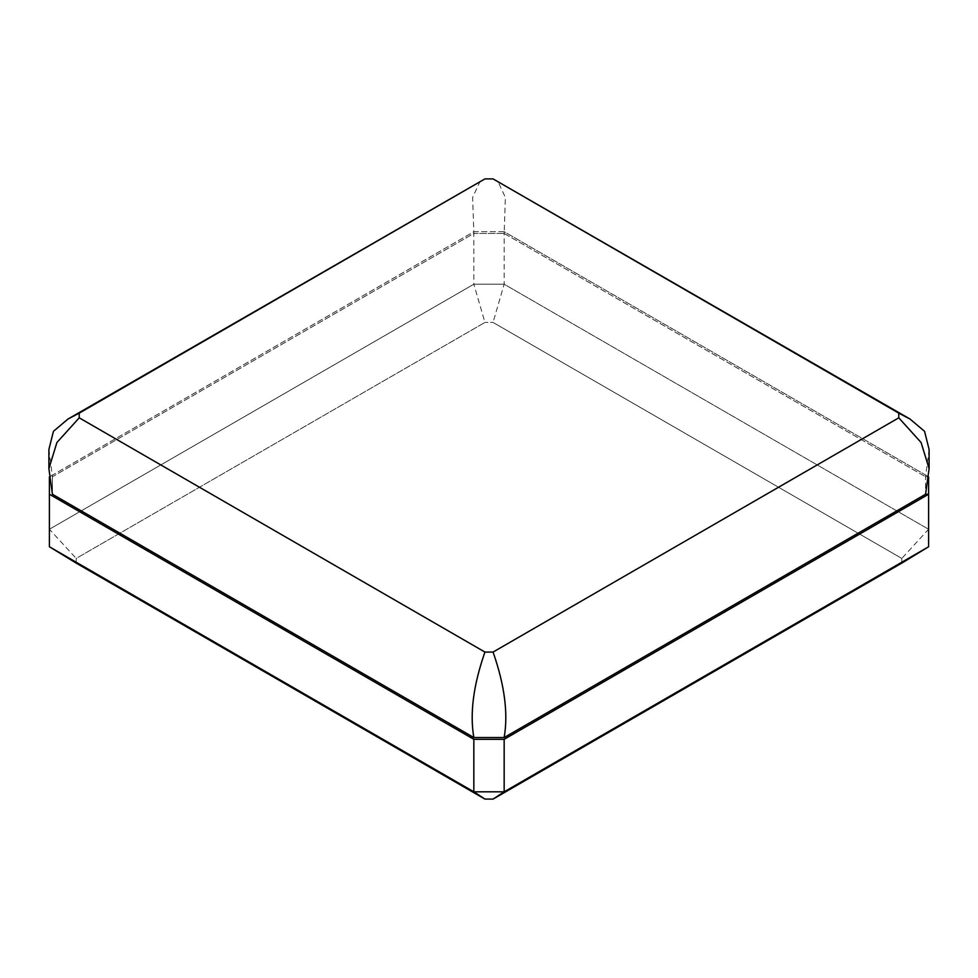 <?xml version="1.0" encoding="UTF-8"?>
<svg xmlns="http://www.w3.org/2000/svg" width="978" height="978" viewBox="0 0 978 978"><rect width="100%" height="100%" fill="white"/><g stroke="black" fill="none" stroke-linecap="round" stroke-linejoin="round"><path stroke-width="0.73" stroke-dasharray="4.89 3.67" d="M929.1 449.44L925.567 476.751L925.567 494.257L925.567 476.751L928.599 476.885M480.296 180.991L472.631 197.397L473.841 233.449L504.159 233.449L925.567 476.751L504.159 233.449L505.369 197.397L497.704 180.991M48.9 449.44L52.433 476.751L473.841 233.449L504.159 233.449M52.433 476.751L52.433 494.257L52.433 476.751L473.841 233.449M504.159 231.7L473.841 231.7L49.401 476.885L473.841 231.7L504.159 231.7L928.599 476.751L504.159 231.7L504.159 284.207L473.841 284.207L79.719 511.751L49.401 529.257L49.401 546.763M473.841 231.7L473.841 284.207L504.159 284.207L928.599 529.257L504.159 284.207L493.059 322.434L901.802 558.426L901.802 563.108L901.802 558.426L493.059 322.434L484.941 322.434L493.059 322.434M49.401 476.751L49.401 529.257L76.198 558.426L484.941 322.434L76.198 558.426L76.198 563.108L76.198 558.426M928.599 546.763L928.599 529.257L901.802 558.426M49.401 529.257L473.841 284.207L484.941 322.434"/><path stroke-width="1.47" d="M79.23 417.826L79.23 413.144L484.941 178.901L493.059 178.901L898.77 413.144L898.77 417.826L493.059 652.069L484.941 652.069L79.23 417.826L79.23 413.144L484.941 178.901L493.059 178.901L898.77 413.144L898.77 417.826L493.059 652.069L484.941 652.069L79.23 417.826L56.907 442.508L48.9 468.633L52.433 494.257L473.841 737.546L52.433 494.257M484.941 652.069C473.376 685.077 469.672 713.573 473.841 737.546L504.159 737.546L473.841 737.546M493.059 652.069C504.624 685.077 508.328 713.573 504.159 737.546L925.567 494.257L504.159 737.546M898.77 417.826L921.093 442.508L929.1 468.633L925.567 494.257L928.599 494.257L504.159 739.307L473.841 739.307L49.401 494.257L49.401 476.885L49.401 546.763L473.841 791.813L504.159 791.813L928.599 546.763L928.599 476.885L928.599 546.763L901.802 563.108L493.059 799.099L484.941 799.099L76.198 563.108L484.941 799.099L493.059 799.099L901.802 563.108M898.77 413.144L909.992 419.024L924.565 431.335L929.1 449.44L929.1 468.633M493.059 178.901L909.992 419.024M484.941 178.901L68.008 419.024L53.435 431.335L48.9 449.44L48.9 468.633M79.23 413.144L68.008 419.024M49.401 494.257L473.841 739.307L473.841 791.813L484.941 799.099M473.841 739.307L504.159 739.307L504.159 791.813L493.059 799.099M504.159 739.307L928.599 494.257L928.599 476.885M928.599 546.763L504.159 791.813L473.841 791.813L49.401 546.763L76.198 563.108M49.401 529.257L49.401 546.763"/></g></svg>
